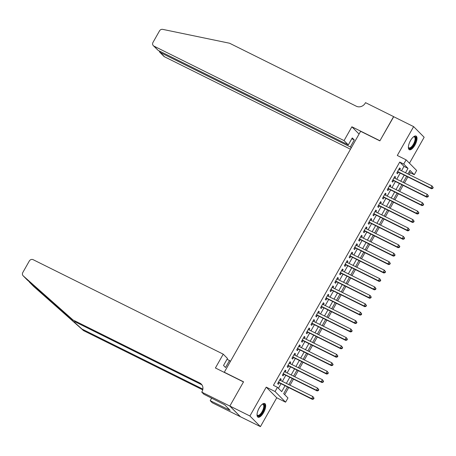 <?xml version="1.0" encoding="UTF-8"?>
<svg xmlns="http://www.w3.org/2000/svg" width="456" height="456" viewBox="0 0 456 456"><rect width="100%" height="100%" fill="white"/><g stroke="black" fill="none" stroke-linecap="round" stroke-linejoin="round"><path stroke-width="0.68" d="M263.579 412.606A7.609 3.01 116.4 0 0 264.748 403.549A7.609 3.01 116.4 0 0 259.145 408.12A7.609 3.01 116.4 0 0 257.976 417.177A7.609 3.01 116.4 0 0 263.579 412.606M414.909 145.133A7.609 3.01 116.4 0 0 416.077 136.076A7.609 3.01 116.4 0 0 410.474 140.647A7.609 3.01 116.4 0 0 409.306 149.705A7.609 3.01 116.4 0 0 414.909 145.133M287.462 386.979L283.689 393.642L287.958 397.957L285.57 402.169L275.048 391.527L277.436 387.315L281.7 391.63L285.017 385.765M229.83 406.068L243.481 381.934L215.414 367.981L223.229 354.164L33.14 259.686A2.924 2.662 -44.7 0 0 29.304 261.02L22.8 272.517A2.924 2.662 -44.7 0 0 23.239 275.88L73.017 319.981L199.739 382.966A6.829 6.213 135.3 0 1 201.261 384.066A6.829 6.213 135.3 0 1 202.019 391.653L201.757 392.12L229.83 406.068L240.352 416.71L260.427 426.634L276.752 397.78L285.57 402.169M409.454 163.225L424.148 137.262L413.626 126.62L397.301 155.473L406.125 159.856L416.647 170.498L414.265 174.711L409.995 170.396L407.972 173.975M409.192 174.585L410.252 172.716L414.265 174.711M284.686 394.651L288.682 387.589M290.039 385.195L293.453 379.164M294.804 376.77L298.218 370.739M299.569 368.345L302.983 362.315M304.334 359.921L307.749 353.89M309.105 351.496L312.514 345.466M313.87 343.072L317.285 337.041M318.636 334.647L322.05 328.616M323.401 326.222L326.815 320.192M328.166 317.798L331.58 311.767M332.931 309.373L336.346 303.343M337.702 300.949L341.111 294.918M342.467 292.524L345.882 286.493M347.233 284.105L350.647 278.069M351.998 275.68L355.412 269.644M356.763 267.256L360.177 261.22M361.534 258.831L364.942 252.795M366.299 250.407L369.713 244.37M371.064 241.982L374.479 235.946M375.829 233.557L379.244 227.521M380.595 225.133L384.009 219.097M385.366 216.708L388.774 210.672M390.131 208.284L393.545 202.253M394.896 199.859L398.31 193.828M399.661 191.434L403.075 185.404M404.426 183.01L407.841 176.979M240.375 416.67L229.852 406.028L249.905 415.992L260.427 426.634M229.852 406.028L243.555 381.809L224.306 372.238L360.622 131.305L379.871 140.87L393.574 116.65L413.626 126.62M280.525 380.469L281.198 379.278L280.491 378.56L277.63 383.616L278.342 384.334L279.175 382.858M285.296 372.045L285.969 370.853L285.256 370.135L282.395 375.191L283.108 375.909L283.94 374.433M290.062 363.62L290.734 362.429L290.022 361.711L287.16 366.767L287.873 367.485L288.705 366.008M294.827 355.195L295.499 354.004L294.787 353.286L291.931 358.342L292.638 359.06L293.476 357.584M299.592 346.771L300.265 345.58L299.552 344.861L296.696 349.917L297.403 350.635L298.241 349.159M304.357 338.346L305.03 337.155L304.323 336.437L301.462 341.493L302.174 342.211L303.006 340.74M309.128 329.922L309.801 328.73L309.088 328.012L306.227 333.068L306.939 333.786L307.772 332.316M313.893 321.497L314.566 320.306L313.853 319.588L310.992 324.643L311.704 325.362L312.537 323.891M318.658 313.072L319.331 311.887L318.619 311.163L315.757 316.219L316.47 316.937L317.308 315.466M323.424 304.648L324.096 303.462L323.384 302.738L320.528 307.794L321.235 308.512L322.073 307.042M328.189 296.223L328.861 295.038L328.155 294.314L325.293 299.37L326.006 300.088L326.838 298.617M332.954 287.799L333.627 286.613L332.92 285.895L330.058 290.945L330.771 291.663L331.603 290.193M337.725 279.374L338.398 278.188L337.685 277.47L334.824 282.52L335.536 283.239L336.368 281.768M342.49 270.95L343.163 269.764L342.45 269.046L339.589 274.096L340.301 274.82L341.134 273.344M347.255 262.525L347.928 261.339L347.215 260.621L344.36 265.671L345.067 266.395L345.904 264.919M352.021 254.1L352.693 252.915L351.986 252.196L349.125 257.247L349.837 257.971L350.67 256.494M356.786 245.676L357.458 244.49L356.752 243.772L353.89 248.828L354.603 249.546L355.435 248.07M361.557 237.257L362.229 236.065L361.517 235.347L358.655 240.403L359.368 241.121L360.2 239.645M366.322 228.832L366.994 227.641L366.282 226.923L363.421 231.979L364.133 232.697L364.965 231.22M371.087 220.408L371.76 219.216L371.047 218.498L368.192 223.554L368.898 224.272L369.736 222.796M375.852 211.983L376.525 210.792L375.812 210.073L372.957 215.129L373.663 215.848L374.501 214.371M380.617 203.558L381.29 202.367L380.583 201.649L377.722 206.705L378.434 207.423L379.267 205.947M385.388 195.134L386.061 193.942L385.348 193.224L382.487 198.28L383.2 198.998L384.032 197.522M390.154 186.709L390.826 185.518L390.114 184.8L387.252 189.856L387.965 190.574L388.797 189.097M394.919 178.285L395.591 177.093L394.879 176.375L392.017 181.431L392.73 182.149L393.568 180.673M410.252 172.716L409.254 171.707M401.519 170.772L403.993 166.389L399.73 162.074L273.423 385.32L277.436 387.315M278.434 388.324L281.004 383.77M282.361 381.381L285.775 375.345M287.126 372.957L290.54 366.92M291.891 364.532L295.306 358.496M296.656 356.107L300.071 350.071M301.427 347.683L304.836 341.647M306.193 339.258L309.607 333.222M310.958 330.834L314.372 324.797M315.723 322.409L319.137 316.373M320.488 313.984L323.902 307.948M325.259 305.56L328.668 299.529M330.024 297.135L333.439 291.105M334.789 288.711L338.204 282.68M339.555 280.286L342.969 274.255M344.32 271.861L347.734 265.831M349.085 263.437L352.499 257.406M353.856 255.012L357.265 248.982M358.621 246.588L362.035 240.557M363.386 238.163L366.801 232.132M368.152 229.738L371.566 223.708M372.917 221.314L376.331 215.283M377.688 212.889L381.096 206.859M382.453 204.465L385.867 198.434M387.218 196.04L390.632 190.01M391.983 187.621L395.398 181.585M396.748 179.197L400.163 173.16M399.684 169.86L400.357 168.669L399.644 167.95L396.788 173.006L397.495 173.725L398.333 172.248M224.306 372.238L224.62 372.558M276.752 397.78L266.23 387.138L249.905 415.992M266.23 387.138L275.048 391.527M399.73 162.074L403.737 164.069L406.125 159.856M406.615 176.369L403.201 182.4M401.85 184.794L398.436 190.825M397.085 193.219L393.67 199.249M392.32 201.643L388.905 207.674M387.554 210.068L384.14 216.098M382.783 218.492L379.375 224.523M378.018 226.917L374.604 232.948M373.253 235.342L369.839 241.372M368.488 243.766L365.074 249.797M363.723 252.185L360.308 258.221M358.952 260.61L355.543 266.646M354.187 269.034L350.772 275.071M349.421 277.459L346.007 283.495M344.656 285.883L341.242 291.92M339.891 294.308L336.477 300.344M335.12 302.733L331.712 308.769M330.355 311.157L326.941 317.194M325.59 319.582L322.175 325.618M320.825 328.007L317.41 334.037M316.059 336.431L312.645 342.462M311.294 344.856L307.88 350.886M306.523 353.28L303.115 359.311M301.758 361.705L298.344 367.735M296.993 370.13L293.578 376.16M292.228 378.554L288.813 384.585M405.526 172.761L408.006 168.384L403.737 164.069M286.368 383.371L289.782 377.34M291.139 374.946L294.547 368.915M295.904 366.521L299.318 360.491M300.669 358.097L304.084 352.066M305.435 349.672L308.849 343.642M310.2 341.248L313.614 335.217M314.971 332.823L318.379 326.792M319.736 324.404L323.15 318.368M324.501 315.979L327.915 309.943M329.266 307.555L332.68 301.519M334.031 299.13L337.446 293.094M338.797 290.706L342.211 284.669M343.567 282.281L346.976 276.245M348.333 273.856L351.747 267.82M353.098 265.432L356.512 259.396M357.863 257.007L361.277 250.971M362.628 248.583L366.043 242.552M367.399 240.158L370.808 234.127M372.164 231.733L375.579 225.703M376.93 223.309L380.344 217.278M381.695 214.884L385.109 208.854M386.46 206.46L389.874 200.429M391.231 198.035L394.639 192.005M395.996 189.61L399.41 183.58M400.761 181.186L404.176 175.155M403.993 166.389L408.006 168.384M399.484 168.235L400.357 168.669M394.719 176.66L395.591 177.093M389.954 185.085L390.826 185.518M385.183 193.509L386.061 193.942M380.418 201.934L381.29 202.367M375.653 210.358L376.525 210.792M370.888 218.783L371.76 219.216M366.122 227.208L366.994 227.641M361.357 235.632L362.229 236.065M356.586 244.057L357.458 244.49M351.821 252.481L352.693 252.915M347.056 260.906L347.928 261.339M342.291 269.331L343.163 269.764M337.525 277.755L338.398 278.188M332.755 286.18L333.627 286.613M327.989 294.604L328.861 295.038M323.224 303.029L324.096 303.462M318.459 311.448L319.331 311.887M313.694 319.873L314.566 320.306M308.923 328.297L309.801 328.73M304.158 336.722L305.03 337.155M299.392 345.146L300.265 345.58M294.627 353.571L295.499 354.004M289.862 361.996L290.734 362.429M285.097 370.42L285.969 370.853M280.326 378.845L281.198 379.278M397.501 171.741L431.536 188.755L430.823 188.037L397.621 171.53M432.436 188.14L430.823 188.037L432.014 185.928L433.2 187.581L432.915 187.296L432.436 188.14L432.721 188.425L433.2 187.581M398.812 169.427L432.014 185.928L432.915 187.296M431.536 188.755L432.721 188.425M413.529 136.828A6.583 2.605 -63.6 0 1 413.683 136.754A6.583 2.605 -63.6 0 1 415.319 141.411A6.583 2.605 -63.6 0 1 411.523 147.653A6.583 2.605 -63.6 0 1 408.399 147.391A6.583 2.605 -63.6 0 1 408.365 147.22M408.365 147.151A6.093 2.411 116.4 0 0 408.935 147.829A6.093 2.411 116.4 0 0 414.675 141.297A6.093 2.411 116.4 0 0 414.361 136.914A6.093 2.411 116.4 0 0 413.472 136.868M408.947 149.437A7.558 2.992 116.4 0 0 415.804 141.235A7.558 2.992 116.4 0 0 415.644 135.956M262.2 404.301A6.583 2.605 -63.6 0 1 262.354 404.227A6.583 2.605 -63.6 0 1 263.99 408.884A6.583 2.605 -63.6 0 1 260.194 415.125A6.583 2.605 -63.6 0 1 257.07 414.863A6.583 2.605 -63.6 0 1 257.036 414.692M257.036 414.624A6.093 2.411 116.4 0 0 257.606 415.302A6.093 2.411 116.4 0 0 263.346 408.77A6.093 2.411 116.4 0 0 263.032 404.387A6.093 2.411 116.4 0 0 262.143 404.341M257.617 416.909A7.558 2.992 116.4 0 0 264.474 408.713A7.558 2.992 116.4 0 0 264.315 403.429M344.052 140.608L153.968 46.13L158.221 50.428L348.304 144.911L344.052 140.608L351.872 126.791L379.939 140.744L393.705 116.713M158.221 50.428L153.319 45.663A2.924 2.662 -44.7 0 1 152.988 42.408L159.497 30.911A2.924 2.662 -44.7 0 1 162.712 29.366L229.59 43.24L356.313 106.225A6.829 6.213 -44.7 0 0 365.262 103.119L365.524 102.657L393.596 116.611M359.06 134.064L351.872 126.791M351.245 147.881L350.322 146.952L354.278 139.958L352.26 137.917L348.304 144.911M350.322 146.952L160.238 52.474L164.491 56.772A2.924 2.662 135.3 0 1 163.841 56.305L159.623 52.041L160.238 52.474L160.694 51.665M350.487 149.22L164.491 56.772M153.319 45.663A2.924 2.662 -44.7 0 0 153.968 46.13M354.278 139.958L351.804 138.727M159.212 50.924L159.623 52.041M28.466 280.981L81.983 329.05L202.874 389.133M73.017 319.981L27.4 280.092L23.125 275.772M223.229 354.164L227.481 358.467L223.525 365.455L225.543 367.502L229.499 360.508L227.02 359.277M229.499 360.508L230.417 361.437M81.983 329.05L83.539 330.623L202.732 389.869M201.962 384.927A6.829 6.213 135.3 0 0 201.295 384.539L74.573 321.554M29.606 282.315L33.767 286.522L83.539 330.623M201.757 392.12L203.821 394.201L224.643 404.791L230.132 410.337L210.216 400.676L212.279 402.762L240.352 416.71M211.669 398.105L210.216 400.676M228.171 408.359L227.726 409.146M392.736 180.166L426.77 197.18L426.058 196.462L392.855 179.955M427.671 196.565L426.058 196.462L427.249 194.353L428.435 196.006L428.15 195.721L427.671 196.565L427.956 196.85L428.435 196.006M394.047 177.851L427.249 194.353L428.15 195.721M426.77 197.18L427.956 196.85M387.97 188.59L422.005 205.605L421.293 204.886L388.09 188.379M422.906 204.983L421.293 204.886L422.484 202.777L423.67 204.43L423.385 204.145L422.906 204.983L423.191 205.274L423.67 204.43M389.281 186.276L422.484 202.777L423.385 204.145M422.005 205.605L423.191 205.274M383.205 197.015L417.24 214.029L416.527 213.311L383.319 196.804M418.141 213.408L416.527 213.311L417.719 211.202L418.899 212.855L418.619 212.57L418.141 213.408L418.426 213.699L418.899 212.855M384.511 194.701L417.719 211.202L418.619 212.57M417.24 214.029L418.426 213.699M378.434 205.439L412.469 222.454L411.762 221.73L378.554 205.228M413.375 221.833L411.762 221.73L412.954 219.627L414.133 221.28L413.848 220.995L413.375 221.833L413.66 222.123L414.133 221.28M379.745 203.125L412.954 219.627L413.848 220.995M412.469 222.454L413.66 222.123M373.669 213.864L407.704 230.878L406.991 230.155L373.789 213.653M408.61 230.257L406.991 230.155L408.188 228.051L409.368 229.704L409.083 229.419L408.61 230.257L408.889 230.548L409.368 229.704M374.98 211.55L408.188 228.051L409.083 229.419M407.704 230.878L408.889 230.548M368.904 222.289L402.939 239.303L402.226 238.579L369.024 222.078M403.839 238.682L402.226 238.579L403.417 236.476L404.603 238.129L404.318 237.844L403.839 238.682L404.124 238.972L404.603 238.129M370.215 219.974L403.417 236.476L404.318 237.844M402.939 239.303L404.124 238.972M364.139 230.713L398.173 247.728L397.461 247.004L364.258 230.502M399.074 247.106L397.461 247.004L398.652 244.9L399.838 246.553L399.553 246.263L399.074 247.106L399.359 247.397L399.838 246.553M365.45 228.393L398.652 244.9L399.553 246.263M398.173 247.728L399.359 247.397M359.374 239.138L393.408 256.147L392.696 255.428L359.493 238.927M394.309 255.531L392.696 255.428L393.887 253.325L395.073 254.978L394.788 254.687L394.309 255.531L394.594 255.822L395.073 254.978M360.685 236.818L393.887 253.325L394.788 254.687M393.408 256.147L394.594 255.822M354.603 247.562L388.637 264.571L387.931 263.853L354.722 247.351M389.544 263.956L387.931 263.853L389.122 261.75L390.302 263.403L390.017 263.112L389.544 263.956L389.829 264.246L390.302 263.403M355.914 245.242L389.122 261.75L390.017 263.112M388.637 264.571L389.829 264.246M349.837 255.987L383.872 272.996L383.165 272.278L349.957 255.776M384.778 272.38L383.165 272.278L384.357 270.174L385.537 271.827L385.252 271.537L384.778 272.38L385.063 272.671L385.537 271.827M351.148 253.667L384.357 270.174L385.252 271.537M383.872 272.996L385.063 272.671M345.072 264.412L379.107 281.42L378.394 280.702L345.192 264.201M380.008 280.805L378.394 280.702L379.586 278.599L380.771 280.252L380.486 279.961L380.008 280.805L380.293 281.095L380.771 280.252M346.383 262.092L379.586 278.599L380.486 279.961M379.107 281.42L380.293 281.095M340.307 272.836L374.342 289.845L373.629 289.127L340.427 272.625M375.242 289.229L373.629 289.127L374.821 287.023L376.006 288.676L375.721 288.386L375.242 289.229L375.527 289.52L376.006 288.676M341.618 270.516L374.821 287.023L375.721 288.386M374.342 289.845L375.527 289.52M335.542 281.261L369.577 298.27L368.864 297.551L335.662 281.05M370.477 297.654L368.864 297.551L370.055 295.448L371.241 297.101L370.956 296.81L370.477 297.654L370.762 297.939L371.241 297.101M336.853 278.941L370.055 295.448L370.956 296.81M369.577 298.27L370.762 297.939M330.777 289.68L364.811 306.694L364.099 305.976L330.891 289.474M365.712 306.079L364.099 305.976L365.29 303.873L366.47 305.526L366.185 305.235L365.712 306.079L365.997 306.364L366.47 305.526M332.082 287.365L365.29 303.873L366.185 305.235M364.811 306.694L365.997 306.364M326.006 298.104L360.04 315.119L359.334 314.401L326.125 297.899M360.947 314.503L359.334 314.401L360.525 312.297L361.705 313.95L361.42 313.66L360.947 314.503L361.232 314.788L361.705 313.95M327.317 295.79L360.525 312.297L361.42 313.66M360.04 315.119L361.232 314.788M321.241 306.529L355.275 323.543L354.563 322.825L321.36 306.324M356.176 322.928L354.563 322.825L355.754 320.716L356.94 322.375L356.655 322.084L356.176 322.928L356.461 323.213L356.94 322.375M322.552 304.215L355.754 320.716L356.655 322.084M355.275 323.543L356.461 323.213M316.475 314.953L350.51 331.968L349.798 331.25L316.595 314.748M351.411 331.352L349.798 331.25L350.989 329.141L352.174 330.794L351.889 330.509L351.411 331.352L351.696 331.637L352.174 330.794M317.786 312.639L350.989 329.141L351.889 330.509M350.51 331.968L351.696 331.637M311.71 323.378L345.745 340.393L345.032 339.674L311.83 323.167M346.645 339.777L345.032 339.674L346.224 337.565L347.409 339.218L347.124 338.933L346.645 339.777L346.93 340.062L347.409 339.218M313.021 321.064L346.224 337.565L347.124 338.933M345.745 340.393L346.93 340.062M306.945 331.803L340.98 348.817L340.267 348.099L307.059 331.592M341.88 348.202L340.267 348.099L341.458 345.99L342.638 347.643L342.359 347.358L341.88 348.202L342.165 348.487L342.638 347.643M308.25 329.488L341.458 345.99L342.359 347.358M340.98 348.817L342.165 348.487M302.174 340.227L336.209 357.242L335.502 356.524L302.294 340.016M337.115 356.626L335.502 356.524L336.693 354.415L337.873 356.068L337.588 355.783L337.115 356.626L337.4 356.911L337.873 356.068M303.485 337.913L336.693 354.415L337.588 355.783M336.209 357.242L337.4 356.911M297.409 348.652L331.444 365.666L330.737 364.948L297.529 348.441M332.35 365.051L330.737 364.948L331.928 362.839L333.108 364.492L332.823 364.207L332.35 365.051L332.629 365.336L333.108 364.492M298.72 346.338L331.928 362.839L332.823 364.207M331.444 365.666L332.629 365.336M292.644 357.077L326.678 374.091L325.966 373.373L292.763 356.866M327.579 373.475L325.966 373.373L327.157 371.264L328.343 372.917L328.058 372.632L327.579 373.475L327.864 373.76L328.343 372.917M293.955 354.762L327.157 371.264L328.058 372.632M326.678 374.091L327.864 373.76M287.878 365.501L321.913 382.516L321.201 381.797L287.998 365.29M322.814 381.9L321.201 381.797L322.392 379.688L323.578 381.341L323.293 381.056L322.814 381.9L323.099 382.185L323.578 381.341M289.19 363.187L322.392 379.688L323.293 381.056M321.913 382.516L323.099 382.185M283.113 373.926L317.148 390.94L316.435 390.222L283.233 373.715M318.049 390.325L316.435 390.222L317.627 388.113L318.812 389.766L318.527 389.481L318.049 390.325L318.334 390.61L318.812 389.766M284.424 371.611L317.627 388.113L318.527 389.481M317.148 390.94L318.334 390.61M278.342 382.35L312.377 399.365L311.67 398.647L278.462 382.139M313.283 398.743L311.67 398.647L312.862 396.538L314.041 398.191L313.757 397.906L313.283 398.743L313.568 399.034L314.041 398.191M279.653 380.036L312.862 396.538L313.757 397.906M312.377 399.365L313.568 399.034M66.718 315.529L69.107 316.715M201.295 384.539L199.739 382.966M23.239 275.88L27.4 280.092M29.44 282.161L33.647 286.414"/></g></svg>
